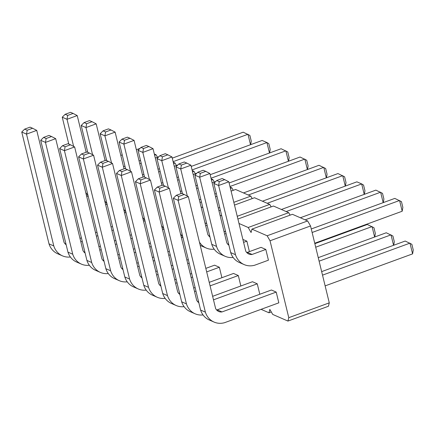 <?xml version="1.0" encoding="UTF-8"?>
<svg xmlns="http://www.w3.org/2000/svg" width="435" height="435" viewBox="0 0 435 435"><rect width="100%" height="100%" fill="white"/><g stroke="black" fill="none" stroke-linecap="round" stroke-linejoin="round"><path stroke-width="0.65" d="M261.071 309.334L268.988 312.792L269.83 309.41L272.718 314.423L287.937 321.068L328.436 306.245L329.273 302.863L310.53 225.961L307.637 220.947L292.423 214.303L251.925 229.125L251.082 232.507L248.195 227.494L238.989 223.476M157.465 157.209L156.04 154.735L154.322 153.979M176.414 165.485L174.99 163.011L173.271 162.26M195.364 173.761L193.939 171.287L192.221 170.536M214.314 182.037L212.889 179.563L211.171 178.812M233.269 190.312L231.839 187.844L230.12 187.088M252.218 198.594L250.788 196.12L235.569 189.47L231.099 191.106M271.168 206.87L269.738 204.396L254.518 197.751L234.503 205.075M290.118 215.146L288.688 212.671L273.468 206.027L237.907 219.044M307.637 220.947L267.144 235.77L251.925 229.125M221.774 215.956L220.039 215.194M202.824 207.68L201.09 206.919M287.937 321.068L288.78 317.686L270.032 240.783L267.144 235.77M206.712 223.628L204.977 222.872M221.904 277.709L219.36 267.259L214.58 265.176L205.826 268.379M265.812 249.44L252.099 254.459A7.493 6.688 -66.4 0 1 248.804 254.018A7.493 6.688 -66.4 0 1 245.688 250.957L228.821 181.776L218.62 185.511L235.482 254.692A18.683 16.682 113.6 0 0 244.155 264.594A18.683 16.682 113.6 0 0 254.72 265.209L268.428 260.19L265.812 249.44L261.033 247.357L247.325 252.376A7.493 6.688 -66.4 0 1 246.656 252.43M276.209 292.092L221.997 311.933A7.493 6.688 -66.4 0 1 218.707 311.487A7.493 6.688 -66.4 0 1 215.586 308.426L188.328 196.598L178.122 200.334L205.385 312.161A18.683 16.682 113.6 0 0 214.058 322.069A18.683 16.682 113.6 0 0 224.618 322.678L278.824 302.836L276.209 292.092L271.435 290.004L217.223 309.845A7.493 6.688 -66.4 0 1 216.554 309.905M259.804 294.261L257.259 283.816L252.479 281.728L212.633 296.311M249.407 251.615L246.862 241.164L242.877 239.424M240.854 285.985L238.309 275.54L233.53 273.452L209.23 282.348M225.662 231.909L223.927 231.148M310.53 225.961L270.032 240.783M329.273 302.863L288.78 317.686M288.688 212.671L248.195 227.494M269.738 204.396L237.238 216.293M271.293 311.949L268.988 312.792M220.382 210.246L218.957 210.763M250.788 196.12L233.834 202.324M219.713 207.495L218.288 208.017M216.978 196.277L215.553 196.799M201.432 201.965L200.008 202.487M231.839 187.844L230.43 188.36M216.309 193.526L214.885 194.048M200.763 199.219L199.339 199.741M215.755 181.515L212.149 182.831M198.028 188.002L196.604 188.524M212.889 179.563L211.475 180.085M197.359 185.25L195.935 185.772M181.814 190.943L180.389 191.46M196.805 173.233L193.2 174.555M179.079 179.726L177.654 180.242M193.939 171.287L192.526 171.803M178.41 176.974L176.985 177.496M162.864 182.662L161.439 183.184M177.855 164.957L174.25 166.279M160.129 171.444L158.704 171.966M174.99 163.011L173.576 163.527M159.46 168.698L158.035 169.22M143.914 174.386L142.49 174.908M158.905 156.682L155.3 158.003M141.179 163.168L139.755 163.69M156.04 154.735L154.626 155.251M140.51 160.423L139.086 160.939M124.965 166.11L123.54 166.632M139.956 148.406L136.351 149.722M122.23 154.893L120.805 155.415M326.321 177.823L323.776 167.372L248.26 195.016M326.457 177.774L327.055 174.239L325.663 168.53L319.002 165.289L243.486 192.928M307.371 169.547L304.826 159.096L229.974 186.495M307.507 169.498L308.105 165.963L306.713 160.254L300.052 157.013L229.114 182.977M345.27 186.098L342.726 175.653L267.21 203.292M345.406 186.049L346.004 182.515L344.612 176.806L337.951 173.565L262.435 201.204M355.667 228.75L355.558 228.299M314.739 243.236L402.196 211.231L399.575 200.481L312.118 232.491M402.196 211.231L402.853 207.343L401.462 201.639L394.801 198.398L311.264 228.973M325.135 285.887L412.592 253.877L409.971 243.132L322.514 275.143M412.592 253.877L413.25 249.994L411.858 244.285L405.197 241.044L321.661 271.619M393.566 245.302L391.021 234.856L319.111 261.174M393.702 245.253L394.3 241.719L392.908 236.009L386.247 232.768L318.257 257.656M383.17 202.65L380.625 192.205L305.109 219.844M383.306 202.607L383.904 199.067L382.512 193.357L375.851 190.122L300.335 217.761M374.617 237.026L372.072 226.575L315.707 247.205M374.752 236.977L375.351 233.443L373.959 227.733L367.298 224.493L314.848 243.687M364.22 194.374L361.675 183.929L356.901 181.841L281.385 209.485M364.356 194.325L364.954 190.791L363.562 185.082L361.675 183.929L286.159 211.568M288.421 161.265L285.877 150.82L211.024 178.219M288.557 161.222L289.155 157.682L287.763 151.973L281.102 148.737L210.165 174.701M250.522 144.714L247.977 134.268L173.125 161.662M250.658 144.665L251.256 141.13L249.864 135.421L243.203 132.18L172.265 158.144M269.472 152.989L266.927 142.544L262.153 140.456L191.215 166.42M269.608 152.941L270.206 149.406L268.814 143.697L266.927 142.544L192.074 169.944M170.21 254.823L168.785 255.345M154.664 260.516L153.24 261.038M139.118 266.204L137.694 266.726M123.007 269.58A7.493 6.688 -66.4 0 1 120.838 267.041L93.579 155.213L83.373 158.949L110.637 270.777A18.683 16.682 113.6 0 0 119.31 280.684A18.683 16.682 113.6 0 0 127.248 281.826M169.351 251.305L167.926 251.827M153.805 256.993L152.38 257.515M138.259 262.686L136.835 263.208M122.713 268.373L122.474 268.46A7.493 6.688 -66.4 0 1 121.805 268.52M122.768 268.591L122.474 268.46M93.579 155.213L89.452 153.082L84.031 155.067L83.373 158.949L78.599 156.866L105.857 268.689A18.683 16.682 113.6 0 0 114.53 278.596L119.31 280.684M189.16 263.099L187.735 263.621M173.614 268.792L172.189 269.314M158.068 274.48L156.643 275.002M141.957 277.862A7.493 6.688 -66.4 0 1 139.787 275.317L112.529 163.489L102.323 167.225L129.586 279.053A18.683 16.682 113.6 0 0 138.259 288.96A18.683 16.682 113.6 0 0 146.198 290.101M188.301 259.581L186.876 260.103M172.755 265.274L171.33 265.796M157.209 270.962L155.784 271.483M141.663 276.649L141.424 276.742A7.493 6.688 -66.4 0 1 140.755 276.796M141.718 276.867L141.424 276.742M112.529 163.489L108.402 161.358L102.981 163.342L102.323 167.225L97.549 165.142L124.812 276.97A18.683 16.682 113.6 0 0 133.485 286.872L138.259 288.96M161.967 185.359L153.022 148.667L142.821 152.402L138.047 150.32L144.589 177.165M162.304 228.772A18.683 16.682 113.6 0 0 163.582 229.403L164.06 229.609M153.022 148.667L148.9 146.535L143.479 148.52L142.821 152.402L149.433 179.53M161.521 225.553A18.683 16.682 113.6 0 0 163.756 228.348M143.017 177.078L134.072 140.391L123.872 144.126L130.484 171.254M142.571 217.277A18.683 16.682 113.6 0 0 144.806 220.072M134.072 140.391L129.951 138.259L124.53 140.244L123.872 144.126L119.098 142.044L125.639 168.889M143.354 220.491A18.683 16.682 113.6 0 0 144.632 221.127L145.111 221.333M207.114 225.286L205.695 225.808M180.917 193.635L171.972 156.948L161.771 160.684L156.997 158.596L163.538 185.44M181.254 237.048A18.683 16.682 113.6 0 0 182.531 237.679L183.01 237.891M171.972 156.948L167.85 154.816L162.429 156.796L161.771 160.684L168.383 187.811M180.471 233.829A18.683 16.682 113.6 0 0 182.705 236.624M219.36 267.259L206.685 271.902M192.564 277.068L191.139 277.59M177.018 282.755L175.593 283.277M160.906 286.138A7.493 6.688 -66.4 0 1 158.737 283.598L131.479 171.771L121.273 175.501L148.536 287.328A18.683 16.682 113.6 0 0 157.209 297.235A18.683 16.682 113.6 0 0 165.148 298.377M191.704 273.55L190.28 274.072M176.159 279.237L174.734 279.759M160.613 284.93L160.374 285.017A7.493 6.688 -66.4 0 1 159.705 285.072M160.667 285.142L160.374 285.017M131.479 171.771L127.352 169.639L121.93 171.618L121.273 175.501L116.498 173.418L143.762 285.246A18.683 16.682 113.6 0 0 152.435 295.147L157.209 297.235M252.099 254.459L247.325 252.376M228.821 181.776L224.699 179.644L219.278 181.629L218.62 185.511L213.846 183.429L230.708 252.604A18.683 16.682 113.6 0 0 239.38 262.512L244.155 264.594M221.997 311.933L217.223 309.845M188.328 196.598L184.201 194.467L178.78 196.451L178.122 200.334L173.347 198.251L200.611 310.073A18.683 16.682 113.6 0 0 209.284 319.981L214.058 322.069M257.259 283.816L213.493 299.835M198.512 301.482L198.273 301.569A7.493 6.688 -66.4 0 1 197.604 301.624M198.567 301.7L198.273 301.569M198.806 302.689A7.493 6.688 -66.4 0 1 196.636 300.15L169.378 188.322L159.172 192.058L154.398 189.97L181.661 301.798A18.683 16.682 113.6 0 0 190.334 311.705L195.108 313.787A18.683 16.682 113.6 0 0 203.047 314.935M169.378 188.322L165.251 186.191L159.83 188.176L159.172 192.058L186.436 303.886A18.683 16.682 113.6 0 0 195.108 313.787M246.862 241.164L243.595 242.36M228.908 245.22A7.493 6.688 -66.4 0 1 226.738 242.681L209.871 173.5L199.67 177.235L216.532 246.411A18.683 16.682 113.6 0 0 225.205 256.318A18.683 16.682 113.6 0 0 233.144 257.46M228.614 244.013L228.375 244.1A7.493 6.688 -66.4 0 1 227.706 244.155M228.669 244.225L228.375 244.1M209.871 173.5L205.75 171.368L200.328 173.353L199.67 177.235L194.896 175.147L211.758 244.329A18.683 16.682 113.6 0 0 220.431 254.23L225.205 256.318M238.309 275.54L210.089 285.866M195.967 291.037L194.543 291.559M195.108 287.513L193.684 288.035M179.563 293.206L179.323 293.293A7.493 6.688 -66.4 0 1 178.654 293.348M179.617 293.418L179.323 293.293M179.856 294.413A7.493 6.688 -66.4 0 1 177.687 291.874L150.428 180.046L140.222 183.782L135.448 181.694L162.712 293.522A18.683 16.682 113.6 0 0 171.385 303.429L176.159 305.511A18.683 16.682 113.6 0 0 184.097 306.659M150.428 180.046L146.301 177.915L140.88 179.9L140.222 183.782L167.486 295.61A18.683 16.682 113.6 0 0 176.159 305.511M226.064 233.562L224.645 234.084M209.958 236.944A7.493 6.688 -66.4 0 1 207.789 234.4L190.921 165.224L180.721 168.959L187.333 196.087M199.42 242.11A18.683 16.682 113.6 0 0 206.255 248.042A18.683 16.682 113.6 0 0 214.194 249.184M209.665 235.732L209.425 235.824A7.493 6.688 -66.4 0 1 208.756 235.879M209.713 235.949L209.425 235.824M190.921 165.224L186.8 163.092L181.379 165.077L180.721 168.959L175.947 166.871L182.488 193.722M200.203 245.324A18.683 16.682 113.6 0 0 201.481 245.954L206.255 248.042M151.26 246.547L149.836 247.069M135.715 252.235L134.29 252.757M120.169 257.928L118.744 258.45M150.401 243.029L148.977 243.551M134.855 248.717L133.431 249.239M119.31 254.41L117.885 254.932M103.764 260.097L103.525 260.184A7.493 6.688 -66.4 0 1 102.856 260.239M103.818 260.315L103.525 260.184M104.057 261.304A7.493 6.688 -66.4 0 1 101.888 258.765L74.63 146.938L64.423 150.673L59.649 148.585L86.908 260.413A18.683 16.682 113.6 0 0 95.58 270.32L100.36 272.402A18.683 16.682 113.6 0 0 108.299 273.55M74.63 146.938L70.503 144.806L65.081 146.791L64.423 150.673L91.687 262.501A18.683 16.682 113.6 0 0 100.36 272.402M124.067 168.802L115.123 132.115L104.922 135.85L100.148 133.762L106.689 160.613M124.405 212.215A18.683 16.682 113.6 0 0 125.682 212.845L126.161 213.058M115.123 132.115L111.001 129.983L105.58 131.968L104.922 135.85L111.534 162.978M123.622 209.001A18.683 16.682 113.6 0 0 125.856 211.791M86.168 152.25L77.223 115.563L67.023 119.299L62.248 117.211L68.79 144.056M86.505 195.663A18.683 16.682 113.6 0 0 87.783 196.294L88.261 196.506M77.223 115.563L73.102 113.432L67.681 115.411L67.023 119.299L73.635 146.426M85.722 192.444A18.683 16.682 113.6 0 0 87.952 195.239M113.361 229.995L111.936 230.517M97.815 235.683L96.391 236.205M82.269 241.371L80.845 241.893M66.158 244.753A7.493 6.688 -66.4 0 1 63.989 242.213L36.73 130.386L26.524 134.121L53.788 245.944A18.683 16.682 113.6 0 0 62.461 255.851A18.683 16.682 113.6 0 0 70.399 256.993M112.502 226.472L111.077 226.994M96.956 232.165L95.531 232.687M81.41 237.853L79.986 238.375M65.864 243.546L65.625 243.633A7.493 6.688 -66.4 0 1 64.956 243.687M65.919 243.758L65.625 243.633M36.73 130.386L32.603 128.254L27.182 130.234L26.524 134.121L21.75 132.033L49.008 243.861A18.683 16.682 113.6 0 0 57.681 253.763L62.461 255.851M132.311 238.271L130.886 238.793M116.765 243.959L115.34 244.481M101.219 249.652L99.794 250.174M85.108 253.029A7.493 6.688 -66.4 0 1 82.938 250.489L55.68 138.662L45.474 142.397L72.737 254.225A18.683 16.682 113.6 0 0 81.41 264.127A18.683 16.682 113.6 0 0 89.349 265.274M131.452 234.753L130.027 235.275M115.906 240.441L114.481 240.963M100.36 246.128L98.935 246.65M84.814 251.821L84.575 251.908A7.493 6.688 -66.4 0 1 83.906 251.963M84.868 252.034L84.575 251.908M55.68 138.662L51.553 136.53L46.132 138.515L45.474 142.397L40.7 140.309L67.958 252.137A18.683 16.682 113.6 0 0 76.631 262.044L81.41 264.127M105.118 160.526L96.173 123.839L85.972 127.575L92.584 154.702M104.672 200.725A18.683 16.682 113.6 0 0 106.901 203.515M96.173 123.839L92.051 121.708L86.63 123.692L85.972 127.575L81.198 125.487L87.74 152.337M105.455 203.939A18.683 16.682 113.6 0 0 106.733 204.57L107.211 204.782M355.803 228.701L355.89 228.179M110.637 270.777L105.857 268.689M89.452 153.082L86.918 151.973L81.497 153.957L78.599 156.866M129.586 279.053L124.812 276.97M108.402 161.358L105.868 160.254L100.447 162.233L97.549 165.142M148.9 146.535L146.361 145.431L140.94 147.416L138.047 150.32M129.951 138.259L127.411 137.15L121.99 139.135L119.098 142.044M167.85 154.816L165.311 153.707L159.89 155.692L156.997 158.596M148.536 287.328L143.762 285.246M127.352 169.639L124.818 168.53L119.397 170.515L116.498 173.418M235.482 254.692L230.708 252.604M224.699 179.644L222.16 178.535L216.739 180.52L213.846 183.429M205.385 312.161L200.611 310.073M184.201 194.467L181.667 193.357L176.246 195.342L173.347 198.251M186.436 303.886L181.661 301.798M165.251 186.191L162.717 185.082L157.296 187.066L154.398 189.97M216.532 246.411L211.758 244.329M205.75 171.368L203.21 170.259L197.789 172.244L194.896 175.147M167.486 295.61L162.712 293.522M146.301 177.915L143.767 176.806L138.346 178.79L135.448 181.694M186.8 163.092L184.261 161.983L178.839 163.968L175.947 166.871M91.687 262.501L86.908 260.413M70.503 144.806L67.969 143.697L62.548 145.681L59.649 148.585M111.001 129.983L108.462 128.874L103.041 130.859L100.148 133.762M73.102 113.432L70.562 112.322L65.141 114.307L62.248 117.211M53.788 245.944L49.008 243.861M32.603 128.254L30.069 127.145L24.648 129.13L21.75 132.033M72.737 254.225L67.958 252.137M51.553 136.53L49.019 135.421L43.598 137.406L40.7 140.309M92.051 121.708L89.512 120.598L84.091 122.583L81.198 125.487M84.031 155.067L81.497 153.957M102.981 163.342L100.447 162.233M143.479 148.52L140.94 147.416M124.53 140.244L121.99 139.135M162.429 156.796L159.89 155.692M121.93 171.618L119.397 170.515M219.278 181.629L216.739 180.52M178.78 196.451L176.246 195.342M159.83 188.176L157.296 187.066M200.328 173.353L197.789 172.244M140.88 179.9L138.346 178.79M181.379 165.077L178.839 163.968M65.081 146.791L62.548 145.681M105.58 131.968L103.041 130.859M67.681 115.411L65.141 114.307M27.182 130.234L24.648 129.13M46.132 138.515L43.598 137.406M86.63 123.692L84.091 122.583"/></g></svg>
